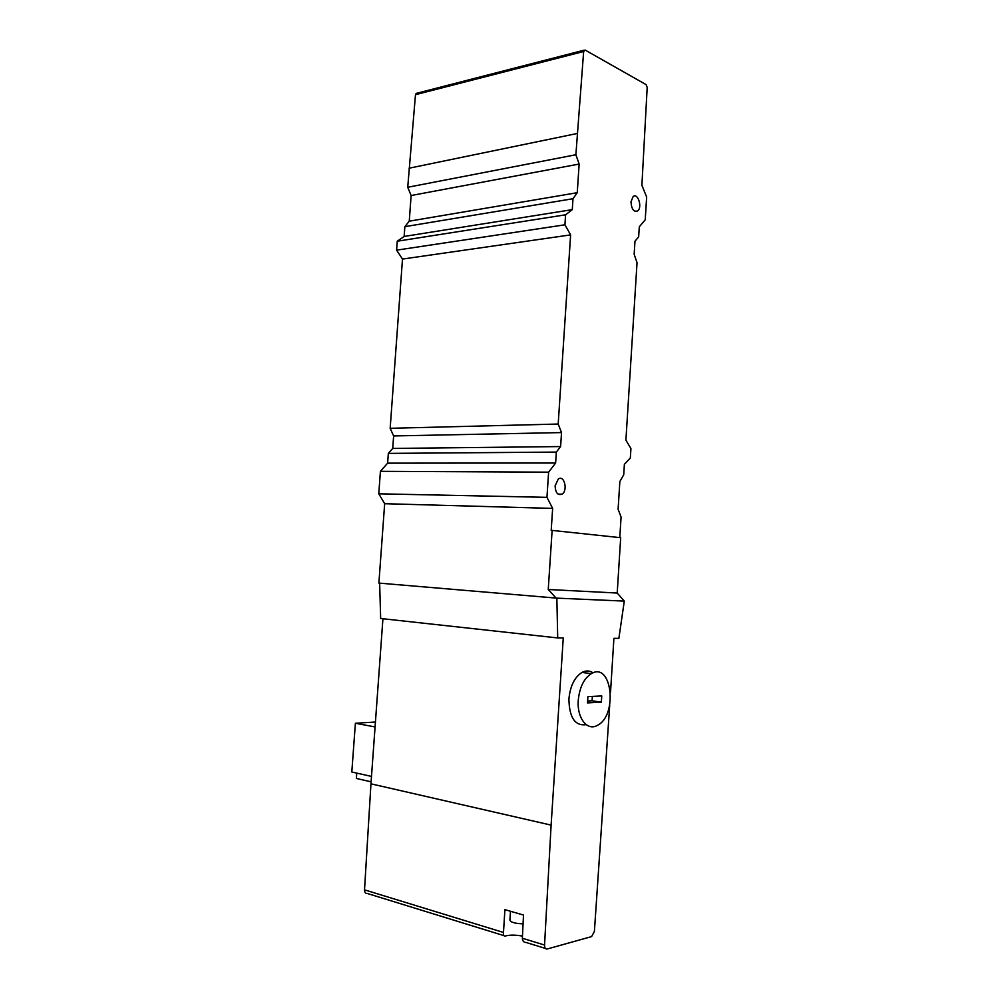 <?xml version="1.0" encoding="UTF-8"?>
<svg xmlns="http://www.w3.org/2000/svg" width="999" height="999" viewBox="0 0 999 999"><rect width="100%" height="100%" fill="white"/><g stroke="black" fill="none" stroke-linecap="round" stroke-linejoin="round"><path stroke-width="1.5" d="M619.78 537.599L621.078 517.07L618.106 509.265L619.855 481.518L623.726 474.75L624.387 464.285L630.332 458.004L630.931 448.551L625.898 440.172L637.037 262.712L634.153 254.221L634.977 241.246L638.661 236.863L639.298 226.823L645.229 219.805L646.653 197.04L641.895 185.327L647.19 87.4L646.091 84.615L585.189 50.087L583.653 51.511L575.886 154.745L579.133 164.061L577.26 192.695L573.001 198.714L572.277 209.64L565.596 214.797L564.934 224.8L570.616 234.89L558.191 424.038L561.525 432.579L560.614 446.565L556.343 452.085L555.631 463.012L548.613 472.165L546.952 497.34L378.771 493.806L384.665 503.696L378.883 583.091L556.843 598.139L557.717 637.936L563.261 637.974L551.111 825.112L544.555 945.042C544.567 947.889 545.454 949.2 547.227 948.988L591.595 936.6L594.405 931.355L609.715 705.107M522.465 936.113C515.696 934.827 509.94 934.789 505.232 936.026C503.833 936.35 503.246 935.151 503.484 932.454L504.907 909.639L513.798 912.224M382.929 618.731L370.954 783.828L364.523 889.859C364.548 892.382 365.472 893.581 367.282 893.468L503.846 935.601M514.497 912.424L523.501 915.047L522.365 938.236C522.652 941.133 523.876 942.544 526.036 942.444L545.429 948.426M556.106 598.101L548.251 589.497L552.122 530.407L551.198 530.369L552.647 508.404L384.665 503.696M552.122 530.407L620.679 537.699L617.207 593.044L548.251 589.497M593.069 672.827C589.597 670.491 585.901 670.366 581.98 672.427C574.562 677.21 570.204 686.026 568.918 698.875C569.218 717.557 574.987 726.161 586.226 724.675M556.843 598.139L624.288 601.098L618.881 638.361L613.91 638.324L610.539 692.107M587.512 702.909L601.361 702.147L601.76 695.953L587.912 696.628L587.512 702.909M578.271 700.262C576.823 717.956 587.2 731.318 597.265 725.424C618.081 715.721 611.987 661.126 591.308 673.638C583.916 678.458 579.57 687.324 578.271 700.262M587.637 701.023L592.082 700.786L592.357 696.415M601.361 702.147L592.082 700.786M356.755 773.114L356.368 778.458L371.091 781.817M375.437 722.027L355.394 723.251L351.81 772.002L371.491 776.41M355.394 723.251L375.075 726.947M551.111 825.112L370.954 783.828M416.795 93.257L415.484 94.68L407.729 187.275L411.113 195.529L409.253 221.179L404.857 226.673L404.145 236.451L397.252 241.209L396.591 250.162L402.497 259.066L390.159 428.309L393.631 435.939L392.732 448.439L388.336 453.384L387.624 463.149L380.419 471.316L378.771 493.806M630.993 201.81C631.493 209.116 633.703 212.163 637.624 210.964C642.619 207.517 637.924 192.382 633.129 196.553L630.993 201.81M555.107 485.826C555.469 492.757 557.767 495.541 561.987 494.18C568.156 490.609 564.31 474.637 558.304 478.983L555.107 485.826M546.952 497.34L552.647 508.404M548.613 472.165L380.419 471.316M555.631 463.012L387.624 463.149M556.343 452.085L388.336 453.384M560.614 446.565L392.732 448.439M561.525 432.579L393.631 435.939M558.191 424.038L390.159 428.309M570.616 234.89L402.497 259.066M564.934 224.8L396.591 250.162M565.596 214.797L397.252 241.209M572.277 209.64L404.145 236.451M573.001 198.714L404.857 226.673M577.26 192.695L409.253 221.179M579.133 164.061L411.113 195.529M575.886 154.745L407.729 187.275M577.285 133.479L409.115 168.207M379.645 583.154L380.669 618.493L557.717 637.936M617.207 593.044L624.288 601.098M503.484 932.454L364.523 889.859M510.489 911.263L509.902 920.067C510.576 922.277 514.972 923.538 523.076 923.838M583.653 51.511L415.484 94.68M544.555 945.042L522.365 938.236M581.98 672.427L591.308 673.638M416.034 93.456L584.19 50.162M635.039 211.363L637.624 210.964M558.079 494.105L561.987 494.18"/></g></svg>
